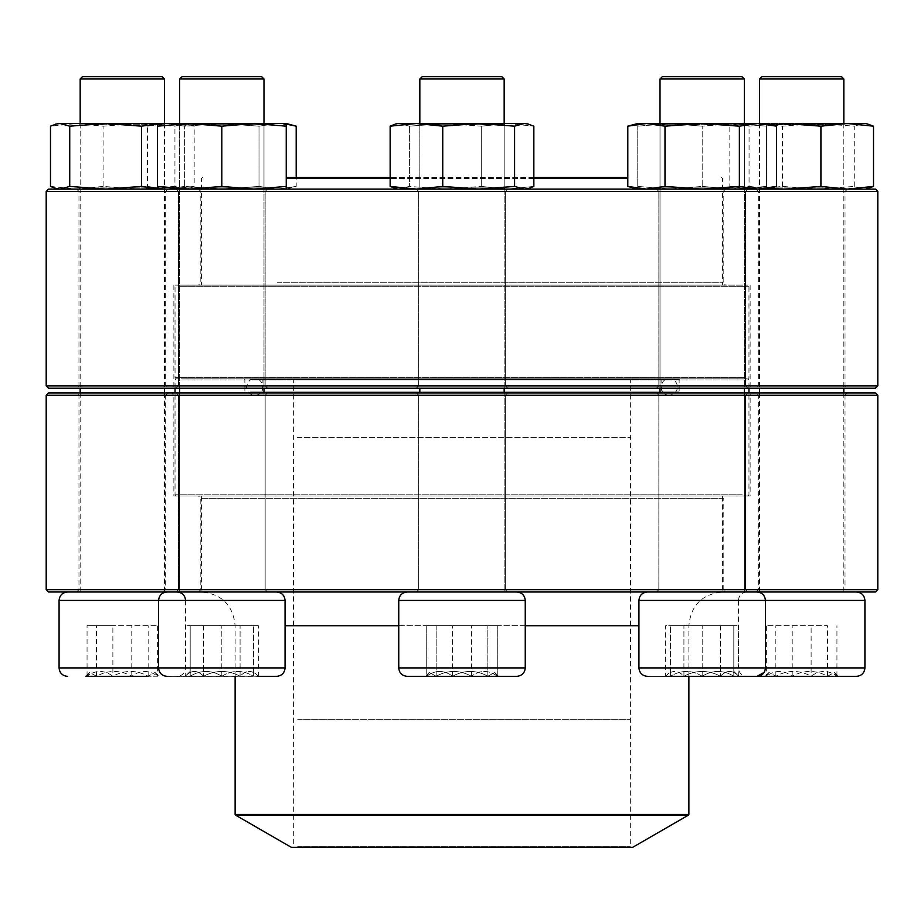<?xml version="1.0" encoding="UTF-8"?>
<svg xmlns="http://www.w3.org/2000/svg" width="924" height="924" viewBox="0 0 924 924"><rect width="100%" height="100%" fill="white"/><g stroke="black" fill="none" stroke-linecap="round" stroke-linejoin="round"><path stroke-width="0.69" stroke-dasharray="4.62 3.46" d="M877.8 589.674L46.2 589.674M46.2 395.241L877.8 395.241M168.006 592.007L76.657 592.007L168.006 592.007L165.673 589.674L78.99 589.674L165.673 589.674L165.673 395.241L78.99 395.241L165.673 395.241L168.006 392.896L76.657 392.896L168.006 392.896M267.498 592.007L176.138 592.007L267.498 592.007L176.138 592.007L267.498 592.007L265.153 589.674L178.482 589.674L265.153 589.674L265.153 395.241L178.482 395.241L265.153 395.241L267.498 392.896L176.138 392.896L267.498 392.896L176.138 392.896L267.498 392.896L265.153 395.241L178.482 395.241L265.153 395.241L265.153 589.674L178.482 589.674L265.153 589.674L267.498 592.007M507.68 592.007L416.32 592.007L507.68 592.007L416.32 592.007L507.68 592.007L505.336 589.674L418.664 589.674L505.336 589.674L505.336 395.241L418.664 395.241L505.336 395.241L507.68 392.896L416.32 392.896L507.68 392.896L416.32 392.896L507.68 392.896L505.336 395.241L418.664 395.241L505.336 395.241L505.336 589.674L418.664 589.674L505.336 589.674L507.68 592.007M747.863 592.007L656.502 592.007L747.863 592.007L656.502 592.007L747.863 592.007L745.518 589.674L658.847 589.674L745.518 589.674L745.518 395.241L658.847 395.241L745.518 395.241L747.863 392.896L656.502 392.896L747.863 392.896L656.502 392.896L747.863 392.896L745.518 395.241L658.847 395.241L745.518 395.241L745.518 589.674L658.847 589.674L745.518 589.674L747.863 592.007M847.343 592.007L755.994 592.007L847.343 592.007L845.01 589.674L758.327 589.674L845.01 589.674L845.01 395.241L758.327 395.241L845.01 395.241L847.343 392.896L755.994 392.896L847.343 392.896M48.545 592.007L875.455 592.007M725.536 592.007L198.464 592.007L725.536 592.007L723.192 589.674L200.808 589.674L723.192 589.674L723.192 498.313L200.808 498.313L723.192 498.313L725.536 495.969L198.464 495.969L725.536 495.969M875.455 392.896L48.545 392.896M752.471 392.896L171.529 392.896L752.471 392.896L750.126 395.241L173.874 395.241L750.126 395.241L750.126 495.969L173.874 495.969L173.874 395.241L171.529 392.896M173.874 495.969L750.126 495.969M733.806 671.332L738.703 676.229L670.558 676.229C681.034 669.854 691.568 669.854 702.182 676.229C712.658 669.854 723.192 669.854 733.806 676.229L720.443 676.229C726.483 669.854 732.57 669.854 738.703 676.229L720.443 676.229L738.703 676.229C732.651 669.854 726.564 669.854 720.443 676.229C708.269 669.865 696.095 669.865 683.922 676.229C677.881 669.854 671.794 669.854 665.661 676.229C671.713 669.854 677.8 669.854 683.922 676.229L665.661 676.229L665.661 625.744L683.922 625.744L665.661 625.744M756.999 676.345L647.366 676.345L756.999 676.345M638.934 600.323L765.43 600.438L638.934 600.438L765.43 600.438L765.43 668.029M647.366 592.007L756.999 592.007L647.366 592.007M744.351 392.896L744.351 592.007L660.013 592.007L744.351 592.007L660.013 592.007L744.351 592.007L744.351 78.99L660.013 78.99L744.351 78.99L660.013 78.99L660.013 392.896M744.351 78.99L742.007 76.657L662.358 76.657L742.007 76.657L662.358 76.657L660.013 78.99M764.795 671.101L764.09 672.464M720.443 676.229L683.922 676.229C696.095 669.865 708.269 669.865 720.443 676.229L720.443 625.744L683.922 625.744L738.703 625.744L720.443 625.744L720.443 676.229M683.922 676.229L683.922 625.744L683.922 676.229M738.703 676.345L738.703 625.744M250.034 391.118L679.128 391.118L250.034 391.118M267.625 391.118L661.11 391.118L267.625 391.118M249.353 378.84L679.833 378.84L249.353 378.84M183.01 378.84L747.793 378.84L183.01 378.84M742.134 494.79L175.04 494.79L742.134 494.79M181.866 380.007L748.96 380.007L181.866 380.007M740.99 495.969L176.207 495.969L740.99 495.969M207.588 495.969L722.603 495.969L207.588 495.969M207.588 592.007L722.603 592.007L207.588 592.007M632.651 847.343L291.349 847.343M297.008 847.343L631.011 847.343L297.008 847.343M297.69 846.65L630.307 846.65L297.69 846.65M297.355 380.007L630.665 380.007L297.355 380.007M296.211 378.84L631.831 378.84L296.211 378.84M268.307 378.84L660.417 378.84L268.307 378.84M743.45 378.84L176.207 378.84L743.45 378.84M179.395 286.313L748.96 286.313L179.395 286.313M744.605 377.673L175.04 377.673L744.605 377.673M180.55 285.135L747.793 285.135L180.55 285.135M718.653 285.135L201.397 285.135L718.653 285.135M286.244 178.551L627.8 178.551M533.853 178.551L390.147 178.551M286.244 177.385L627.8 177.385M533.853 177.385L390.147 177.385M46.2 191.441L877.8 191.441M877.8 385.862L46.2 385.862M669.877 189.097L747.863 189.097L669.877 189.097M769.369 189.097L847.343 189.097L769.369 189.097M429.695 189.097L507.68 189.097L429.695 189.097M189.524 189.097L267.498 189.097L189.524 189.097M90.032 189.097L168.006 189.097L90.032 189.097M875.455 189.097L48.545 189.097M275.652 189.097L725.536 189.097L275.652 189.097M669.877 388.207L747.863 388.207L669.877 388.207M769.369 388.207L847.343 388.207L769.369 388.207M429.695 388.207L507.68 388.207L429.695 388.207M189.524 388.207L267.498 388.207L189.524 388.207M90.032 388.207L168.006 388.207L90.032 388.207M48.545 388.207L875.455 388.207M256.606 388.207L752.471 388.207L256.606 388.207M431.358 191.441L505.336 191.441L431.358 191.441M431.358 385.862L505.336 385.862L431.358 385.862M665.742 385.862L173.874 385.862L665.742 385.862M665.742 285.135L173.874 285.135L665.742 285.135M275.652 285.135L725.536 285.135L275.652 285.135M277.304 191.441L723.192 191.441L277.304 191.441M277.304 282.802L723.192 282.802L277.304 282.802M191.176 191.441L265.153 191.441L191.176 191.441M191.176 385.862L265.153 385.862L191.176 385.862M91.684 191.441L165.673 191.441L91.684 191.441M91.684 385.862L165.673 385.862L91.684 385.862M671.54 191.441L745.518 191.441L671.54 191.441M671.54 385.862L745.518 385.862L671.54 385.862M771.02 191.441L845.01 191.441L771.02 191.441M771.02 385.862L845.01 385.862L771.02 385.862M776.564 186.429L757.969 189.097L739.373 186.429L702.182 189.097L745.518 189.097L744.351 187.918L660.013 187.918L744.351 187.918L744.351 124.671L660.013 124.671L744.351 124.671L660.013 124.671L744.351 124.671L745.518 123.504L658.847 123.504L745.518 123.504L658.847 123.504L745.518 123.504L744.351 124.671L744.351 187.918L660.013 187.918L744.351 187.918L745.518 189.097L658.847 189.097L745.518 189.097L658.847 189.097L702.182 189.097L664.991 186.429L664.991 126.172L646.396 123.504L637.756 123.504L669.969 123.504L637.756 123.504L637.756 126.172L669.969 123.504L766.597 123.504L669.969 123.504L702.182 126.172L669.969 123.504L637.756 126.172L637.756 123.504M637.756 186.429L637.756 126.172L637.756 186.429L669.969 189.097L702.182 186.429L702.182 126.172L734.395 123.504L702.182 126.172L702.182 186.429L669.969 189.097L637.756 186.429L637.756 189.097L637.756 186.429M766.597 126.172L734.395 123.504L766.597 126.172L766.597 123.504L766.597 186.429L734.395 189.097L702.182 186.429L734.395 189.097L766.597 186.429L766.597 126.172M766.597 186.429L766.597 189.097L766.597 186.429M664.991 186.429L646.396 189.097L669.969 189.097L637.756 189.097L646.396 189.097L627.8 186.429M734.395 189.097L669.969 189.097L734.395 189.097M775.848 676.345L838.184 676.345L775.848 676.345M864.922 667.913L738.415 667.913C738.923 673.03 741.729 675.837 746.858 676.345L856.479 676.345M762.912 592.007L856.479 592.007L762.912 592.007M831.485 592.007L759.505 592.007L831.485 592.007M759.505 78.99L843.831 78.99M841.487 76.657L761.85 76.657M827.488 676.229L792.215 676.229C803.903 669.854 815.649 669.854 827.488 676.229L834.407 672.464L836.936 676.229L838.184 676.229L827.488 676.229L827.488 625.744L766.4 625.744L827.488 625.744M811.122 676.229L836.936 676.229C828.331 669.865 819.727 669.865 811.122 676.229C799.433 669.854 787.675 669.854 775.848 676.229L811.122 676.229L811.122 625.744M766.4 676.229L775.848 676.229L768.93 672.464L766.4 676.229C775.005 669.865 783.61 669.865 792.215 676.229L766.4 676.229L766.4 625.744M792.215 676.229L792.215 625.744M775.848 676.229L775.848 625.744M836.936 676.229L836.936 625.744M832.316 123.504L758.327 123.504L832.316 123.504M866.088 123.504L784.996 123.504M868.364 188.473L863.894 189.097L854.261 186.429L818.341 189.097L782.42 186.429L756.121 189.097L729.821 186.429L729.821 126.172L734.973 124.116L739.443 123.504L749.064 126.172L768.78 124.093M729.821 186.429L734.973 188.473L739.443 189.097L749.064 186.429L749.064 126.172M782.42 186.429L782.42 126.172L756.121 123.504L729.821 126.172M854.261 186.429L854.261 126.172L818.341 123.504L782.42 126.172M868.364 124.116L863.894 123.504L854.261 126.172M749.064 186.429L768.78 188.508M832.316 189.097L758.327 189.097L832.316 189.097M756.121 189.097L866.088 189.097L756.121 189.097M831.485 187.918L759.505 187.918L831.485 187.918M831.485 124.671L759.505 124.671L831.485 124.671M733.806 676.229C733.806 669.865 733.806 669.865 733.806 676.229C733.806 669.865 733.806 669.865 733.806 676.229C723.33 669.854 712.797 669.854 702.182 676.229L733.806 676.229L733.806 625.744L670.558 625.744L733.806 625.744L733.806 676.229M670.558 676.229L702.182 676.229C691.706 669.854 681.161 669.854 670.558 676.229L665.661 676.229L670.558 676.229C670.558 669.865 670.558 669.865 670.558 676.229C670.558 669.865 670.558 669.865 670.558 676.229L670.558 625.744L670.558 676.229M702.182 676.229L702.182 625.744L702.182 676.229M766.597 123.504L646.396 123.504L627.8 126.172M739.373 186.429L739.373 126.172L702.182 123.504L664.991 126.172M776.564 126.172L757.969 123.504L739.373 126.172M702.182 189.097L646.396 189.097L702.182 189.097M757.969 189.097L766.597 189.097L757.969 189.097M487.826 676.345L425.479 676.345L487.826 676.345M407.184 676.345L516.816 676.345C521.933 675.837 524.751 673.03 525.248 667.913L398.752 667.913C399.249 673.03 402.067 675.837 407.184 676.345M500.762 592.007L407.184 592.007L500.762 592.007M432.189 592.007L504.169 592.007L432.189 592.007M419.831 78.99L504.169 78.99L419.831 78.99L504.169 78.99L504.169 592.007L419.831 592.007L504.169 592.007L504.169 392.896M490.159 76.657L422.176 76.657L490.159 76.657M436.174 676.229L425.479 676.229L426.726 676.229L429.256 672.464L436.174 676.229C447.863 669.854 459.621 669.854 471.448 676.229L436.174 676.229L436.174 625.744L426.726 625.744L497.274 625.744L426.726 625.744L497.274 625.744L436.174 625.744L436.174 676.229L425.479 676.229L471.448 676.229C480.053 669.865 488.657 669.865 497.274 676.229L494.744 672.464L487.826 676.229C476.137 669.854 464.379 669.854 452.552 676.229C443.936 669.865 435.331 669.865 426.726 676.229L426.726 625.744L426.726 676.229L452.552 676.229L452.552 625.744L452.552 676.229L487.826 676.229L487.826 625.744L487.826 676.229L498.521 676.229L497.274 676.229L497.274 625.744L497.274 676.229L494.744 672.464L487.826 676.229C476.137 669.854 464.379 669.854 452.552 676.229C443.947 669.865 435.343 669.865 426.726 676.229L429.256 672.464L436.174 676.229C447.863 669.854 459.621 669.854 471.448 676.229L471.448 625.744L471.448 676.229L436.174 676.229M431.358 123.504L505.336 123.504L431.358 123.504M514.599 186.429L524.22 189.097L399.78 189.097L395.31 188.473L390.147 186.429L416.447 189.097L442.746 186.429L478.678 189.097L524.22 189.097L528.69 188.473L533.853 186.429L507.553 189.097L481.254 186.429L445.322 189.097L409.401 186.429L397.586 189.097L478.678 189.097L514.599 186.429L514.599 126.172L524.22 123.504L528.69 124.116L526.414 123.504L397.586 123.504L526.414 123.504L507.553 123.504L481.254 126.172L445.322 123.504L409.401 126.172L399.78 123.504L395.31 124.116L390.147 126.172L416.447 123.504M528.69 124.116L533.853 126.172L533.853 186.429L507.553 189.097L481.254 186.429L481.254 126.172L445.322 123.504L397.586 123.504M397.586 189.097L395.31 188.484L397.586 189.097L526.414 189.097L399.78 189.097L409.401 186.429L409.401 126.172L445.322 123.504L507.553 123.504L533.853 126.172L507.553 123.504L481.254 126.172L481.254 186.429L445.322 189.097L409.401 186.429L409.401 126.172L399.78 123.504L395.31 124.116M431.358 189.097L505.336 189.097L431.358 189.097M432.189 187.918L504.169 187.918L432.189 187.918M432.189 124.671L504.169 124.671L432.189 124.671M59.078 600.438L285.066 600.438L285.066 667.913L158.57 667.913C159.067 673.03 161.885 675.837 167.001 676.345L203.557 676.229C197.517 669.854 191.43 669.854 185.297 676.229L203.557 676.229L185.297 676.229C191.349 669.854 197.436 669.854 203.557 676.229C215.731 669.865 227.905 669.865 240.078 676.229C246.119 669.854 252.206 669.854 258.339 676.229C252.287 669.854 246.2 669.854 240.078 676.229L258.339 676.229L258.339 625.744L240.078 625.744L258.339 625.744M276.634 592.007L167.001 592.007L276.634 592.007C281.762 592.515 284.569 595.322 285.066 600.438L158.57 600.438L285.066 600.438M179.649 78.99L263.987 78.99L261.642 76.657L181.993 76.657L261.642 76.657L181.993 76.657L179.649 78.99L221.818 78.99L179.649 78.99L179.649 592.007L263.987 592.007L179.649 592.007L263.987 592.007L179.649 592.007L179.649 392.896M179.649 123.504L179.649 388.207M203.557 676.229L240.078 676.229C227.905 669.865 215.731 669.865 203.557 676.229L203.557 625.744L240.078 625.744L185.297 625.744L203.557 625.744L203.557 676.229M240.078 676.229L240.078 625.744L240.078 676.229M190.194 671.332L185.297 676.345L253.442 676.229C242.966 669.854 232.432 669.854 221.818 676.229C211.342 669.854 200.808 669.854 190.194 676.229L185.297 676.229L185.297 625.744M265.153 123.504L263.987 124.671L263.987 187.918L179.649 187.918L263.987 187.918L263.987 124.671L179.649 124.671L263.987 124.671L179.649 124.671L178.482 123.504L265.153 123.504L178.482 123.504L265.153 123.504L263.987 124.671L179.649 124.671L179.649 187.918L263.987 187.918L179.649 187.918L178.482 189.097L265.153 189.097L178.482 189.097L265.153 189.097L221.818 189.097L259.009 186.429L259.009 126.172L277.604 123.504L286.244 123.504L57.912 123.504M286.244 186.429L254.031 189.097L286.244 189.097L286.244 126.172L254.031 123.504L189.605 123.504L157.403 126.172L157.403 123.504L277.604 123.504L157.403 123.504L147.436 126.172L166.031 123.504L184.627 126.172L221.818 123.504L259.009 126.172L221.818 123.504L184.627 126.172L166.031 123.504L147.436 126.172L147.436 186.429L166.031 189.097L184.627 186.429L184.627 126.172L184.627 186.429L221.818 189.097L184.627 186.429L166.031 189.097L147.436 186.429L157.403 189.097L189.605 189.097L157.403 186.429L157.403 126.172M286.244 126.172L286.244 123.504L277.604 123.504L259.009 126.172L259.009 186.429L221.818 189.097L277.604 189.097L296.2 186.429L277.604 189.097L259.009 186.429L277.604 189.097L254.031 189.097L221.818 186.429L221.818 126.172L189.605 123.504M254.031 123.504L221.818 126.172M157.403 186.429L157.403 189.097L221.818 189.097L178.482 189.097L179.649 187.918L179.649 124.671L178.482 123.504M221.818 186.429L189.605 189.097L254.031 189.097L157.403 189.097L286.244 189.097L296.2 186.429L296.2 177.385M89.582 672.453L85.817 676.229L131.785 676.229C120.097 669.854 108.351 669.854 96.512 676.229L89.593 672.464L87.064 676.229L85.817 676.345L148.152 676.345M161.088 592.007L67.521 592.007L161.088 592.007M92.515 592.007L164.495 592.007L92.515 592.007M80.169 78.99L164.495 78.99M162.15 76.657L82.513 76.657M112.878 676.229L87.064 676.229C95.669 669.865 104.273 669.865 112.878 676.229C124.567 669.854 136.325 669.854 148.152 676.229L112.878 676.229L112.878 625.744L87.064 625.744L157.6 625.744L112.878 625.744M157.6 676.229L148.152 676.229L155.07 672.464L157.6 676.229C148.995 669.865 140.39 669.865 131.785 676.229L157.6 676.229L157.6 625.744M131.785 676.229L131.785 625.744M148.152 676.229L148.152 625.744M87.064 676.229L87.064 625.744M96.512 676.229L96.512 625.744M91.684 123.504L165.673 123.504L91.684 123.504M157.403 188.635L167.879 189.097L194.179 186.429L194.179 126.172L189.027 124.116L184.557 123.504L174.936 126.172L139.004 123.504L103.084 126.172L76.784 123.504L50.485 126.172M194.179 186.429L189.027 188.473L184.557 189.097L174.936 186.429L174.936 126.172M157.403 123.966L167.879 123.504L194.179 126.172M174.936 186.429L139.004 189.097L103.084 186.429L103.084 126.172M103.084 186.429L76.784 189.097L50.485 186.429M91.684 189.097L165.673 189.097L91.684 189.097M167.879 189.097L57.912 189.097L167.879 189.097M92.515 187.918L164.495 187.918L92.515 187.918M92.515 124.671L164.495 124.671L92.515 124.671M167.001 676.345L276.634 676.345C281.762 675.837 284.569 673.03 285.066 667.913M221.818 78.99L263.987 78.99L221.818 78.99M190.194 676.229C190.194 669.865 190.194 669.865 190.194 676.229C190.194 669.865 190.194 669.865 190.194 676.229C200.67 669.854 211.203 669.854 221.818 676.229L190.194 676.229L190.194 625.744L253.442 625.744L190.194 625.744L190.194 676.229M253.442 676.229L221.818 676.229C232.294 669.854 242.839 669.854 253.442 676.229L258.339 676.229L253.442 676.229C253.442 669.865 253.442 669.865 253.442 676.229C253.442 669.865 253.442 669.865 253.442 676.229L253.442 625.744L253.442 676.229M221.818 676.229L221.818 625.744L221.818 676.229M296.2 126.172L277.604 123.504L286.244 124.116M436.174 676.345L498.521 676.345L436.174 676.345M423.238 592.007L516.816 592.007L423.238 592.007M504.169 78.99L501.824 76.657L422.176 76.657M497.274 676.229L471.448 676.229C480.064 669.865 488.669 669.865 497.274 676.229M492.642 123.504L418.664 123.504L492.642 123.504M442.746 186.429L442.746 126.172L478.678 123.504L514.599 126.172M390.147 186.429L390.147 126.172M418.664 123.504L419.831 124.671L419.831 187.918L504.169 187.918L419.831 187.918L419.831 124.671L504.169 124.671L419.831 124.671L418.664 123.504L442.746 126.172M492.642 189.097L418.664 189.097L492.642 189.097M756.999 592.007C762.115 592.515 764.933 595.322 765.43 600.438L738.415 600.438L738.415 667.913L765.43 667.913L638.934 667.913C639.431 673.03 642.238 675.837 647.366 676.345M250.034 379.545L679.128 379.545L250.034 379.545M638.934 625.744L285.066 625.744M398.752 625.744L525.248 625.744M688.877 814.483L235.123 814.483M235.481 815.095L688.519 815.095M297.69 719.681L630.307 719.681L297.69 719.681M297.355 437.399L630.665 437.399L297.355 437.399M267.625 379.545L661.11 379.545L267.625 379.545M746.858 592.007C741.729 592.515 738.923 595.322 738.415 600.438L864.922 600.438M398.752 667.913L398.752 600.438L525.248 600.438L398.752 600.438L525.248 600.438L525.248 667.913M167.001 592.007C161.885 592.515 159.067 595.322 158.57 600.438L158.57 667.913L185.585 667.913L59.078 667.913M178.482 589.674L178.482 395.241L176.138 392.896L178.482 395.241L178.482 589.674L176.138 592.007L178.482 589.674M198.464 592.007L200.808 589.674L200.808 498.313L198.464 495.969M418.664 589.674L418.664 395.241L416.32 392.896L418.664 395.241L418.664 589.674L416.32 592.007L418.664 589.674M658.847 589.674L658.847 395.241L656.502 392.896L658.847 395.241L658.847 589.674L656.502 592.007L658.847 589.674M755.994 592.007L758.327 589.674L758.327 395.241L755.994 392.896M76.657 592.007L78.99 589.674L78.99 395.241L76.657 392.896M638.934 600.438L638.934 667.913M679.128 391.118L679.128 379.545L679.833 378.84M244.872 391.118L244.872 379.545L244.167 378.84M747.793 495.969L748.96 494.79L748.96 392.896M748.96 388.207L748.96 380.007L747.793 378.84L748.96 377.673L748.96 286.313L747.793 285.135M176.207 495.969L175.04 494.79L175.04 392.896M175.04 388.207L175.04 380.007L176.207 378.84L175.04 377.673L175.04 286.313L176.207 285.135M688.877 676.345L688.877 625.744C690.875 605.255 702.113 594.016 722.603 592.007L722.603 495.969M235.123 676.345L235.123 625.744C233.125 605.255 221.887 594.016 201.397 592.007L201.397 495.969M292.169 378.84L293.335 380.007L293.693 846.65L292.989 847.343M631.831 378.84L630.665 380.007L630.307 846.65L631.011 847.343M661.11 391.118L661.11 379.545L660.417 378.84M262.89 391.118L262.89 379.545L263.583 378.84M267.198 378.84L254.701 378.84C265.257 378.332 265.257 395.715 254.701 395.218L669.299 395.218C658.743 395.726 658.743 378.332 669.299 378.84C674.277 379.325 677.003 382.051 677.488 387.029C677.003 391.995 674.277 394.733 669.299 395.218L254.701 395.218C249.723 394.733 246.997 391.995 246.512 387.029C247.759 381.358 250.485 378.632 254.701 378.84L267.198 378.84M202.564 177.385L201.397 178.551L201.397 285.135M721.436 177.385L722.603 178.551L722.603 285.135M418.664 191.441L418.664 385.862L416.32 388.207L418.664 385.862L418.664 191.441L416.32 189.097L418.664 191.441M505.336 191.441L505.336 385.862L507.68 388.207L505.336 385.862L505.336 191.441L507.68 189.097L505.336 191.441M173.874 285.135L173.874 385.862L171.529 388.207M750.126 285.135L750.126 385.862L752.471 388.207M198.464 189.097L200.808 191.441L200.808 282.802L198.464 285.135M725.536 189.097L723.192 191.441L723.192 282.802L725.536 285.135M178.482 191.441L178.482 385.862L176.138 388.207L178.482 385.862L178.482 191.441L176.138 189.097L178.482 191.441M265.153 191.441L265.153 385.862L267.498 388.207L265.153 385.862L265.153 191.441L267.498 189.097L265.153 191.441M76.657 189.097L78.99 191.441L78.99 385.862L76.657 388.207M168.006 189.097L165.673 191.441L165.673 385.862L168.006 388.207M658.847 191.441L658.847 385.862L656.502 388.207L658.847 385.862L658.847 191.441L656.502 189.097L658.847 191.441M745.518 191.441L745.518 385.862L747.863 388.207L745.518 385.862L745.518 191.441L747.863 189.097L745.518 191.441M755.994 189.097L758.327 191.441L758.327 385.862L755.994 388.207M847.343 189.097L845.01 191.441L845.01 385.862L847.343 388.207M660.013 124.671L660.013 187.918L658.847 189.097L660.013 187.918L660.013 124.671L658.847 123.504L660.013 124.671M759.505 123.504L759.505 388.207M759.505 392.896L759.505 592.007M843.831 123.504L843.831 388.207M843.831 392.896L843.831 592.007M834.418 672.453L838.184 676.345M768.918 672.453L765.153 676.345M758.327 123.504L759.505 124.671L759.505 187.918L758.327 189.097M845.01 123.504L843.831 124.671L843.831 187.918L845.01 189.097M737.248 189.097L734.973 188.484M737.248 123.504L734.973 124.116M660.013 123.504L660.013 388.207M744.351 123.504L744.351 388.207M665.661 676.345L670.558 671.332M419.831 392.896L419.831 388.207M504.169 123.504L504.169 388.207M429.256 672.453L425.479 676.345L429.256 672.453M494.744 672.453L498.521 676.345L494.744 672.453M504.169 124.671L504.169 187.918L505.336 189.097L504.169 187.918L504.169 124.671L505.336 123.504L504.169 124.671M419.831 187.918L418.664 189.097L419.831 187.918M263.987 123.504L263.987 388.207M263.987 392.896L263.987 78.99M263.987 187.918L265.153 189.097L263.987 187.918M185.585 600.438L185.585 667.913C185.077 673.03 182.271 675.837 177.142 676.345M80.169 123.504L80.169 388.207M80.169 392.896L80.169 592.007M164.495 123.504L164.495 388.207M164.495 392.896L164.495 592.007M155.082 672.453L158.847 676.345M78.99 123.504L80.169 124.671L80.169 187.918L78.99 189.097M165.673 123.504L164.495 124.671L164.495 187.918L165.673 189.097M186.752 189.097L189.027 188.484M186.752 123.504L189.027 124.116M258.339 676.345L253.442 671.332M525.248 600.438C524.751 595.322 521.933 592.515 516.816 592.007M398.752 600.438C399.249 595.322 402.067 592.515 407.184 592.007M526.414 189.097L528.69 188.484"/><path stroke-width="1.39" d="M46.2 589.674L877.8 589.674L877.8 395.241L46.2 395.241L46.2 589.674L48.545 592.007L875.455 592.007L877.8 589.674M46.2 395.241L48.545 392.896L875.455 392.896L877.8 395.241M864.922 667.913L864.922 600.438L638.934 600.438C639.431 595.322 642.249 592.515 647.366 592.007C642.238 592.515 639.431 595.322 638.934 600.438L638.934 667.913L864.922 667.913C864.414 673.03 861.607 675.837 856.479 676.345L746.858 676.345M765.407 668.468L764.795 671.101M764.09 672.464L756.999 676.345L665.661 676.345M235.481 815.095L291.349 847.343L632.651 847.343L688.519 815.095L235.481 815.095L235.123 814.483L688.877 814.483L688.877 676.345M627.8 178.551L533.853 178.551M390.147 178.551L286.244 178.551M627.8 177.385L533.853 177.385M390.147 177.385L286.244 177.385M167.983 191.441L46.2 191.441L46.2 385.862L877.8 385.862L877.8 191.441L167.983 191.441M46.2 191.441L48.545 189.097L875.455 189.097L877.8 191.441M877.8 385.862L875.455 388.207L48.545 388.207L46.2 385.862M759.505 78.99L761.85 76.657L841.487 76.657L843.831 78.99L759.505 78.99L759.505 123.504M768.78 124.093L866.088 123.504L873.515 126.172L873.515 186.429L866.088 189.097M768.78 188.508L784.996 189.097L820.916 186.429L820.916 126.172L847.216 123.504L873.515 126.172M820.916 186.429L847.216 189.097L873.515 186.429M784.996 123.504L820.916 126.172M738.703 676.345L756.999 676.345C762.115 675.837 764.933 673.03 765.43 667.913L765.43 600.438C764.933 595.322 762.115 592.515 756.999 592.007M660.013 78.99L662.358 76.657L742.007 76.657L744.351 78.99L660.013 78.99L660.013 123.504M637.756 189.097L627.8 186.429L627.8 126.172L637.756 123.504L766.597 123.504L776.564 126.172L776.564 186.429L757.969 189.097L739.373 186.429L739.373 126.172L757.969 123.504L776.564 126.172M627.8 186.429L646.396 189.097L664.991 186.429L664.991 126.172L702.182 123.504L739.373 126.172M664.991 186.429L702.182 189.097L739.373 186.429M627.8 126.172L646.396 123.504L664.991 126.172M423.238 676.345L407.184 676.345C402.067 675.837 399.249 673.03 398.752 667.913L525.248 667.913C524.751 673.03 521.933 675.837 516.816 676.345L423.238 676.345M504.169 78.99L419.831 78.99L419.831 123.504L419.831 78.99L422.176 76.657L501.824 76.657L504.169 78.99L504.169 123.504M397.586 123.504L395.31 124.116L397.586 123.504L526.414 123.504L533.853 126.172L533.853 186.429L528.69 188.473L524.22 189.097L514.599 186.429L514.599 126.172L524.22 123.504L528.69 124.116M397.586 189.097L390.147 186.429L416.447 189.097L442.746 186.429L442.746 126.172L478.678 123.504L514.599 126.172M442.746 186.429L478.678 189.097L514.599 186.429M390.147 186.429L390.147 126.172L416.447 123.504L442.746 126.172M395.31 124.116L390.147 126.172M276.634 592.007C281.751 592.515 284.569 595.322 285.066 600.438L158.57 600.438L158.57 667.913L285.066 667.913C284.569 673.03 281.762 675.837 276.634 676.345L258.339 676.345M179.649 78.99L181.993 76.657L261.642 76.657L263.987 78.99L179.649 78.99L179.649 123.504M179.649 388.207L179.649 392.896M167.001 592.007C161.885 592.515 159.067 595.322 158.57 600.438L59.078 600.438L59.078 667.913L158.57 667.913C159.067 673.03 161.885 675.837 167.001 676.345M265.153 123.504L286.244 123.504L296.2 126.172L296.2 177.385M57.912 189.097L50.485 186.429L50.485 126.172L57.912 123.504L178.482 123.504M157.403 189.097L157.403 126.172L189.605 123.504L254.031 123.504L286.244 126.172L286.244 123.504M157.403 186.429L189.605 189.097L221.818 186.429L254.031 189.097L286.244 186.429L286.244 126.172M286.244 186.429L286.244 189.097M221.818 186.429L221.818 126.172L254.031 123.504M189.605 123.504L221.818 126.172M157.403 123.504L157.403 126.172M148.152 676.345L85.817 676.345M80.169 78.99L82.513 76.657L162.15 76.657L164.495 78.99L80.169 78.99L80.169 123.504M55.636 188.473L60.106 189.097L69.739 186.429L105.659 189.097L141.58 186.429L141.58 126.172L157.403 123.966M141.58 186.429L157.403 188.635M69.739 186.429L69.739 126.172L105.659 123.504L141.58 126.172M55.636 124.116L60.106 123.504L69.739 126.172M286.244 124.116L296.2 126.172M416.447 123.504L418.688 123.527M285.066 625.744L398.752 625.744M525.248 625.744L638.934 625.744M525.248 667.913L525.248 600.438L398.752 600.438L398.752 667.913M748.96 392.896L748.96 388.207M175.04 392.896L175.04 388.207M235.123 814.483L235.123 676.345M688.877 814.483L688.519 815.095M759.505 388.207L759.505 392.896M843.831 78.99L843.831 123.504M843.831 388.207L843.831 392.896M864.922 600.438C864.414 595.322 861.607 592.515 856.479 592.007M660.013 388.207L660.013 392.896M744.351 78.99L744.351 123.504M744.351 388.207L744.351 392.896M638.934 667.913C639.431 673.03 642.238 675.837 647.366 676.345M766.597 189.097L776.564 186.429M419.831 388.207L419.831 392.896M504.169 388.207L504.169 392.896M398.752 600.438C399.249 595.322 402.067 592.515 407.184 592.007M525.248 600.438C524.751 595.322 521.933 592.515 516.816 592.007M526.414 189.097L528.69 188.484M285.066 600.438L285.066 667.913M263.987 78.99L263.987 123.504M263.987 388.207L263.987 392.896M80.169 388.207L80.169 392.896M164.495 78.99L164.495 123.504M164.495 388.207L164.495 392.896M185.585 600.438C185.077 595.322 182.271 592.515 177.142 592.007M59.078 600.438C59.586 595.322 62.393 592.515 67.521 592.007M59.078 667.913C59.586 673.03 62.393 675.837 67.521 676.345M422.176 76.657L419.831 78.99"/></g></svg>
